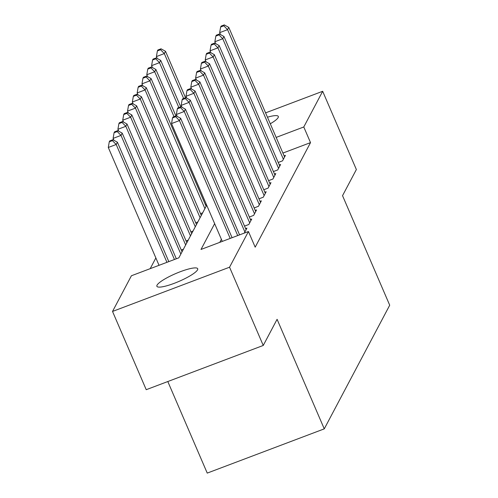 <?xml version="1.0" encoding="UTF-8"?>
<svg xmlns="http://www.w3.org/2000/svg" width="498" height="498" viewBox="0 0 498 498"><rect width="100%" height="100%" fill="white"/><g stroke="black" fill="none" stroke-linecap="round" stroke-linejoin="round"><path stroke-width="0.75" d="M267.463 117.211A22.217 4.239 156.7 0 1 278.307 116.432A22.217 4.239 156.7 0 1 278.145 117.572A22.217 4.239 156.7 0 1 270.29 123.778M197.538 269.854A22.217 4.239 156.7 0 1 176.591 282.397A22.217 4.239 156.7 0 1 156.889 286.294A22.217 4.239 156.7 0 1 157.051 285.155A22.217 4.239 156.7 0 1 178.004 272.618A22.217 4.239 156.7 0 1 197.7 268.715A22.217 4.239 156.7 0 1 197.538 269.854M167.801 381.53L207.236 473.1L324.266 428.865L389.71 305.218L342.537 195.67L356.369 169.532L322.673 91.283L303.78 126.971L276.16 137.411M324.266 428.865L277.087 319.318L263.249 345.456L146.225 389.691L112.523 311.443L131.416 275.755L178.857 257.827L206.707 205.213M155.862 257.952L150.197 268.659M278.22 162.466L282.54 160.835L285.429 155.376L284.115 155.874M273.408 171.555L277.728 169.924L280.611 164.471L279.297 164.969M268.596 180.65L272.916 179.019L275.799 173.559L274.485 174.057M263.784 189.738L268.105 188.107L270.987 182.654L269.673 183.152M258.972 198.833L263.286 197.202L266.175 191.742L264.861 192.24M254.161 207.921L258.474 206.29L261.363 200.837L260.049 201.335M249.349 217.016L253.663 215.385L256.551 209.926L255.237 210.424M244.537 226.104L248.851 224.474L251.739 219.02L250.426 219.512M244.294 233.089L246.927 228.109L245.614 228.607M183.42 249.205L181.278 250.015M188.232 240.117L186.09 240.926M193.043 231.022L190.902 231.831M197.855 221.934L195.714 222.743M202.667 212.845L200.526 213.648M206.272 204.205L205.338 204.56M214.65 223.658L200.999 249.454L248.44 231.52L255.181 247.17L310.522 142.621L282.901 153.06M221.392 239.308L219.78 242.358M263.249 345.456L229.553 267.208L112.523 311.443M265.59 112.865L322.673 91.283M310.522 142.621L303.78 126.971M248.44 231.52L229.553 267.208M230.201 238.418L179.454 120.578L180.656 118.306L232.08 237.708M222.295 241.406L171.542 123.566L179.454 120.578L175.688 116.725L176.168 115.816L173.005 117.011L172.526 117.92L175.688 116.725M172.526 117.92L171.542 123.566M180.656 118.306L176.168 115.816M168.822 261.618L117.397 142.216L116.196 144.488L108.29 147.476L159.036 265.316M112.43 140.635L112.909 139.726L109.747 140.922L109.267 141.83L112.43 140.635L116.196 144.488L166.942 262.328M112.909 139.726L117.397 142.216M108.29 147.476L109.267 141.83M237.708 235.579L184.266 111.484L185.468 109.211L239.582 234.869M177.176 116.37L176.354 114.478L184.266 111.484L180.5 107.63L180.979 106.721L177.817 107.917L177.338 108.825L180.5 107.63M177.338 108.825L176.354 114.478M185.468 109.211L180.979 106.721M244.885 231.975L189.078 102.395L190.28 100.123L246.087 229.703M181.988 107.282L181.172 105.383L189.078 102.395L185.312 98.542L185.791 97.633L182.629 98.828L182.15 99.737L185.312 98.542M182.15 99.737L181.172 105.383M190.28 100.123L185.791 97.633M249.697 222.88L193.89 93.3L195.091 91.028L250.899 220.608M186.8 98.187L185.984 96.295L193.89 93.3L190.124 89.447L190.609 88.538L187.441 89.733L186.962 90.642L190.124 89.447M186.962 90.642L185.984 96.295M195.091 91.028L190.609 88.538M254.509 213.791L198.702 84.212L199.903 81.94L255.711 211.519M191.612 89.098L190.796 87.2L198.702 84.212L194.936 80.359L195.421 79.45L192.253 80.645L191.774 81.554L194.936 80.359M191.774 81.554L190.796 87.2M199.903 81.94L195.421 79.45M176.323 258.779L122.209 133.128L121.008 135.4L113.102 138.388L113.918 140.287M117.242 131.547L117.727 130.638L114.559 131.833L114.079 132.742L117.242 131.547L121.008 135.4L174.449 259.489M117.727 130.638L122.209 133.128M113.102 138.388L114.079 132.742M182.044 251.801L127.021 124.033L125.82 126.305L117.914 129.293L118.729 131.192M122.054 122.452L122.539 121.543L119.371 122.738L118.891 123.647L122.054 122.452L125.82 126.305L180.842 254.073M122.539 121.543L127.021 124.033M117.914 129.293L118.891 123.647M186.856 242.707L131.833 114.945L130.632 117.217L122.726 120.205L123.541 122.103M126.866 113.363L127.351 112.455L124.189 113.65L123.703 114.559L126.866 113.363L130.632 117.217L185.654 244.979M127.351 112.455L131.833 114.945M122.726 120.205L123.703 114.559M191.674 233.618L136.645 105.85L135.444 108.122L127.538 111.11L128.353 113.009M131.677 104.269L132.163 103.36L129.001 104.555L128.515 105.464L131.677 104.269L135.444 108.122L190.466 235.89M132.163 103.36L136.645 105.85M127.538 111.11L128.515 105.464M259.321 204.697L203.514 75.123L204.715 72.845L260.522 202.425M196.424 80.004L195.608 78.111L203.514 75.123L199.748 71.264L200.233 70.355L197.071 71.55L196.586 72.459L199.748 71.264M196.586 72.459L195.608 78.111M204.715 72.845L200.233 70.355M196.486 224.523L141.457 96.761L140.255 99.034L132.35 102.022L133.165 103.92M136.489 95.18L136.975 94.271L133.813 95.467L133.327 96.375L136.489 95.18L140.255 99.034L195.278 226.795M136.975 94.271L141.457 96.761M132.35 102.022L133.327 96.375M264.133 195.608L208.326 66.029L209.527 63.756L265.334 193.336M201.236 70.915L200.42 69.017L208.326 66.029L204.56 62.175L205.045 61.266L201.883 62.462L201.397 63.371L204.56 62.175M201.397 63.371L200.42 69.017M209.527 63.756L205.045 61.266M201.298 215.435L146.269 87.667L145.067 89.939L137.162 92.927L137.977 94.825M141.301 86.086L141.787 85.177L138.625 86.372L138.139 87.281L141.301 86.086L145.067 89.939L200.09 217.707M141.787 85.177L146.269 87.667M137.162 92.927L138.139 87.281M268.945 186.52L213.138 56.94L214.339 54.662L270.146 184.241M206.048 61.82L205.232 59.928L213.138 56.94L209.372 53.081L209.857 52.172L206.695 53.367L206.209 54.282L209.372 53.081M206.209 54.282L205.232 59.928M214.339 54.662L209.857 52.172M206.11 206.34L151.081 78.578L149.879 80.85L141.974 83.838L142.789 85.737M146.119 76.997L146.599 76.088L143.436 77.283L142.951 78.192L146.119 76.997L149.879 80.85L204.902 208.612M146.599 76.088L151.081 78.578M141.974 83.838L142.951 78.192M273.757 177.425L217.95 47.845L219.151 45.573L274.958 175.153M210.859 52.732L210.044 50.833L217.95 47.845L214.19 43.992L214.669 43.083L211.507 44.278L211.021 45.187L214.19 43.992M211.021 45.187L210.044 50.833M219.151 45.573L214.669 43.083M175.894 115.922L155.893 69.483L154.691 71.756L146.786 74.75L147.601 76.642M150.931 67.902L151.411 66.993L148.248 68.189L147.769 69.098L150.931 67.902L154.691 71.756L174.02 116.625M151.411 66.993L155.893 69.483M146.786 74.75L147.769 69.098M278.569 168.336L222.762 38.757L223.963 36.485L279.77 166.058M215.671 43.643L214.856 41.745L222.762 38.757L219.002 34.904L219.481 33.989L216.319 35.19L215.833 36.099L219.002 34.904M215.833 36.099L214.856 41.745M223.963 36.485L219.481 33.989M180.706 106.827L160.711 60.395L159.503 62.667L151.597 65.655L152.413 67.554M155.743 58.814L156.223 57.905L153.06 59.1L152.581 60.009L155.743 58.814L159.503 62.667L178.832 107.537M156.223 57.905L160.711 60.395M151.597 65.655L152.581 60.009M283.381 159.242L227.574 29.662L228.775 27.39L284.582 156.97M220.483 34.549L219.668 32.65L227.574 29.662L223.814 25.809L224.293 24.9L221.131 26.095L220.651 27.004L223.814 25.809M220.651 27.004L219.668 32.65M228.775 27.39L224.293 24.9M185.517 97.739L165.523 51.3L164.315 53.572L156.409 56.567L157.225 58.459M160.555 49.719L161.035 48.81L157.872 50.005L157.393 50.914L160.555 49.719L164.315 53.572L183.644 98.448M161.035 48.81L165.523 51.3M156.409 56.567L157.393 50.914"/></g></svg>
